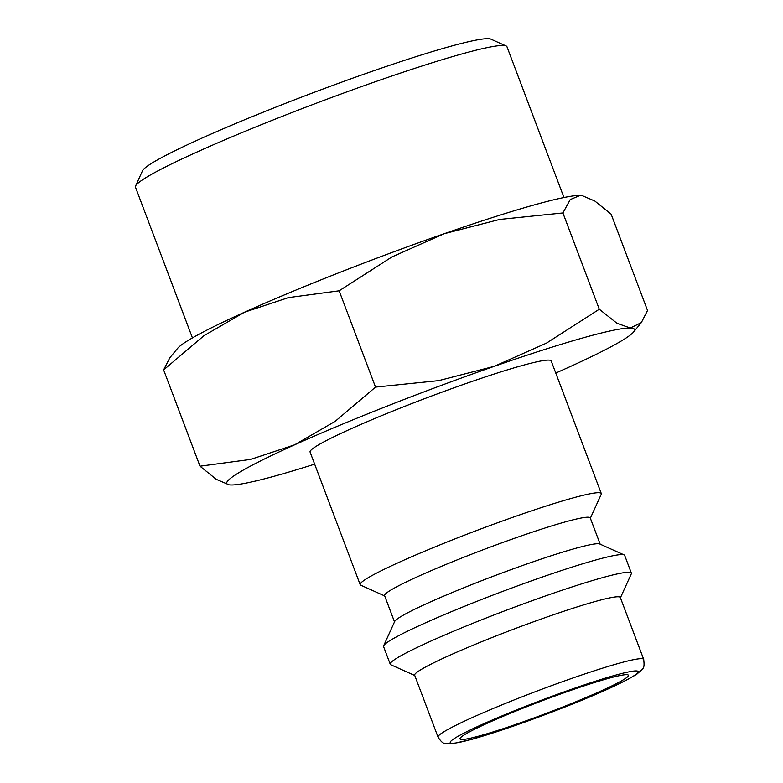 <?xml version="1.0" encoding="UTF-8"?>
<svg xmlns="http://www.w3.org/2000/svg" width="783" height="783" viewBox="0 0 783 783"><rect width="100%" height="100%" fill="white"/><g stroke="black" fill="none" stroke-linecap="round" stroke-linejoin="round"><path stroke-width="1.17" d="M384.698 595.932L360.757 585.195A128.882 9.484 -20.7 0 1 360.18 584.666A128.882 9.484 -20.7 0 1 366.16 578.98A128.882 9.484 -20.7 0 1 498.135 522.555A128.882 9.484 -20.7 0 1 601.295 493.554A128.882 9.484 -20.7 0 1 601.217 494.337L590.353 518.219M601.295 493.554L551.193 360.943A128.882 9.484 159.3 0 0 448.033 389.944A128.882 9.484 159.3 0 0 316.048 446.369A128.882 9.484 159.3 0 0 310.078 452.055L360.18 584.666M394.505 621.888L384.59 595.648A109.923 8.084 -20.7 0 1 389.689 590.803A109.923 8.084 -20.7 0 1 502.265 542.668A109.923 8.084 -20.7 0 1 590.255 517.935L600.17 544.175M414.765 675.494L390.825 664.767A128.882 9.484 -20.7 0 1 390.247 664.229L383.562 646.552A128.882 9.484 -20.7 0 1 383.65 645.769L394.681 621.506A109.923 8.084 -20.7 0 1 399.712 617.317A109.923 8.084 -20.7 0 1 508.519 570.562A109.923 8.084 -20.7 0 1 599.778 544.009L624.11 554.912A128.882 9.484 -20.7 0 1 624.687 555.441L631.362 573.127A128.882 9.484 -20.7 0 1 631.284 573.9L620.42 597.781M383.65 645.769A128.882 9.484 -20.7 0 1 389.543 640.866A128.882 9.484 -20.7 0 1 517.103 586.046A128.882 9.484 -20.7 0 1 624.11 554.912M390.247 664.229A128.882 9.484 -20.7 0 1 396.218 658.542A128.882 9.484 -20.7 0 1 528.202 602.117A128.882 9.484 -20.7 0 1 631.362 573.127M419.757 670.365A109.923 8.084 -20.7 0 1 532.323 622.24A109.923 8.084 -20.7 0 1 620.312 597.507L643.704 659.384A109.923 8.084 -20.7 0 0 572.97 677.98A109.923 8.084 -20.7 0 0 443.139 732.252A109.923 8.084 -20.7 0 0 438.04 737.097L414.657 675.21A109.923 8.084 -20.7 0 1 419.757 670.365M314.649 464.153A217.958 16.032 -20.7 0 1 230.995 484.98A217.958 16.032 -20.7 0 1 229.145 484.834A217.958 16.032 -20.7 0 1 236.848 473.93A217.958 16.032 -20.7 0 1 294.633 444.813A217.958 16.032 -20.7 0 1 494.269 366.327A217.958 16.032 -20.7 0 1 630.276 328.018L616.965 323.262L599.289 309.236L562.908 212.947L499.74 219.426L444.167 233.716A217.958 16.032 -20.7 0 0 244.521 312.202A217.958 16.032 -20.7 0 0 186.746 341.319A217.958 16.032 -20.7 0 0 177.584 348.386L169.823 357.772L163.627 369.909L203.932 335.711L244.521 312.202L288.487 297.599L339.147 290.806L391.95 256.932L444.167 233.716A217.958 16.032 -20.7 0 1 580.164 195.417A217.958 16.032 -20.7 0 1 582.014 195.564L594.865 201.045L611.151 214.199L647.531 310.489L641.326 322.625L630.276 328.018A217.958 16.032 -20.7 0 1 633.574 332.012A217.958 16.032 -20.7 0 1 624.413 339.078A217.958 16.032 -20.7 0 1 566.638 368.196A217.958 16.032 -20.7 0 1 555.764 373.041M562.908 212.947L570.23 199.567L580.164 195.417L582.327 195.613M599.289 309.236L546.485 343.12L494.269 366.327L438.695 380.626L375.527 387.096L335.222 421.303L294.633 444.813L250.668 459.406L200.008 466.198L216.284 479.353L229.145 484.834M192.432 337.904L135.469 187.166A198.579 14.603 -20.7 0 1 135.596 185.963A198.579 14.603 -20.7 0 1 144.679 178.407A198.579 14.603 -20.7 0 1 341.231 93.94A198.579 14.603 -20.7 0 1 506.102 45.962A198.579 14.603 -20.7 0 1 506.983 46.784L563.946 197.522M135.596 185.963L142.486 170.802A186.736 13.732 -20.7 0 1 151.031 163.696A186.736 13.732 -20.7 0 1 335.858 84.27A186.736 13.732 -20.7 0 1 490.902 39.15L506.102 45.962M464.172 734.934A90.025 6.626 -20.7 0 1 556.361 695.519A90.025 6.626 -20.7 0 1 628.426 675.259A90.025 6.626 -20.7 0 1 624.257 679.233A90.025 6.626 -20.7 0 1 532.058 718.647A90.025 6.626 -20.7 0 1 460.003 738.907A90.025 6.626 -20.7 0 1 464.172 734.934M200.008 466.198L163.627 369.909M375.527 387.096L339.147 290.806M514.881 725.596A100.449 7.39 -20.7 0 1 454.903 738.154A100.449 7.39 -20.7 0 1 573.538 688.57A100.449 7.39 -20.7 0 1 633.516 676.013A100.449 7.39 -20.7 0 1 514.881 725.596M643.704 659.384C644.732 669.103 643.655 668.016 636.99 674.036C615.927 687.503 562.439 708.86 514.656 725.704L472.717 739.123L453.054 743.605L445.331 743.459C443.295 743.693 440.868 741.57 438.04 737.097M633.574 332.012L641.326 322.625"/></g></svg>
